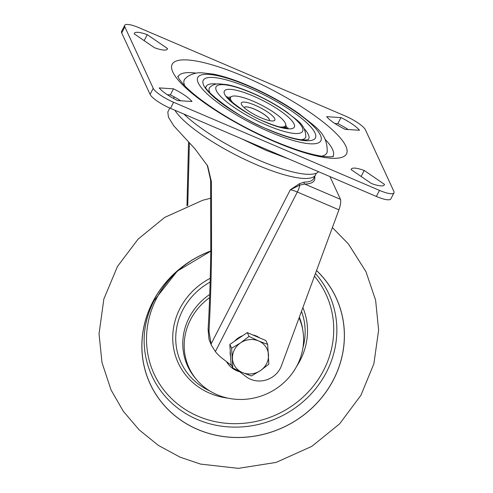 <?xml version="1.0" encoding="UTF-8"?>
<svg xmlns="http://www.w3.org/2000/svg" width="493" height="493" viewBox="0 0 493 493"><rect width="100%" height="100%" fill="white"/><g stroke="black" fill="none" stroke-linecap="round" stroke-linejoin="round"><path stroke-width="0.74" d="M189.404 143.383L187.759 205.47M208.095 329.46L208.989 331.382L211.306 345.094L208.97 339.178L208.095 329.46C209.488 306.369 210.382 280.135 210.782 250.764L210.597 180.013L207.233 165.063M208.989 331.382C210.308 307.854 211.164 281.54 211.552 252.441L211.448 181.849L207.695 166.03L194.901 148.763L173.819 125.881L168.452 117.229L167.805 111.979L169.82 108.053M314.7 176.568A81.493 19.116 -152.8 0 1 304.711 184.049L299.818 185.091L290.328 189.774L299.436 183.692L304.249 182.127A80.088 18.783 27.2 0 0 313.708 178.497L315.582 174.855A80.088 18.783 -152.8 0 1 256.606 164.773A80.088 18.783 -152.8 0 1 174.867 110.216M188.536 142.508L186.964 205.797M238.353 370.73L245.989 376.597A22.481 20.934 155.2 0 0 281.392 365.855L338.931 209.827L297.341 192.024L215.355 351.552A42.151 39.243 155.2 0 0 222.066 358.208L231.71 365.621M211.306 345.094L215.355 351.552M304.249 182.127A1.405 1.251 89.1 0 0 304.711 184.049L340.478 199.357L329.959 176.599M340.478 199.357C341.076 201.526 340.558 205.02 338.931 209.827M210.936 344.25L290.328 189.774A14.05 3.297 27.2 0 1 297.341 192.024A8.43 2.354 -66.8 0 0 299.818 185.091A1.405 0.9 61.8 0 1 299.436 183.692M308.359 139.593A57.607 13.508 27.2 0 0 304.292 128.821M301.297 139.759A54.094 12.689 27.2 0 0 305.845 136.709C305.081 123.361 296.94 120.84 287.456 112.552C276.801 105.034 264.846 98.403 251.603 92.666C242.309 88.697 234.144 86.035 227.107 84.673L219.28 83.884C215.712 83.687 212.551 84.845 209.802 87.353A54.094 12.689 27.2 0 0 209.975 92.826M332.898 156.509A87.113 20.429 27.2 0 0 325.238 139.433M321.738 156.164A80.088 18.783 27.2 0 0 327.216 151.875C327.518 132.87 315.631 127.28 298.968 113.606C283.758 102.975 266.83 93.627 248.17 85.554C235.149 79.983 223.569 76.175 213.438 74.129L201.797 72.798C196.781 72.459 191.968 73.759 187.358 76.692L185.029 78.8A80.088 18.783 27.2 0 0 184.733 85.757M260.97 117.753A18.826 4.419 -152.8 0 1 242.026 105.342A18.826 4.419 -152.8 0 1 255.201 105.286A18.826 4.419 -152.8 0 1 272.05 115.436A18.826 4.419 -152.8 0 1 272.456 120.982A18.826 4.419 -152.8 0 1 260.97 117.753M269.19 120.545A14.05 3.297 27.2 0 0 269.357 120.329A14.05 3.297 27.2 0 0 254.708 109.249A14.05 3.297 27.2 0 0 244.362 107.48A14.05 3.297 27.2 0 0 244.281 107.745M269.344 120.347A14.05 3.297 27.2 0 0 254.684 109.298A14.05 3.297 27.2 0 0 244.349 107.505M183.932 114.093A81.493 19.116 27.2 0 0 259.318 160.379A81.493 19.116 27.2 0 0 318.558 171.718M230.163 98.224A33.721 7.906 27.2 0 0 228.351 98.415M279.519 126.904A30.911 7.247 27.2 0 0 285.576 125.647A30.911 7.247 27.2 0 0 253.353 101.281A30.911 7.247 27.2 0 0 230.595 97.392A30.911 7.247 27.2 0 0 233.097 103.049M217.123 84.02A57.607 13.508 27.2 0 0 205.994 86.984M286.051 128.069A33.721 7.906 27.2 0 0 285.151 126.485M196.294 73.167A87.113 20.429 27.2 0 0 177.961 76.877M174.084 96.813A81.493 19.116 27.2 0 0 173.844 98.612M167.312 94.705L170.344 94.896A22.672 5.318 -152.8 0 1 180.734 100.788M124.84 26.881L121.716 32.957L150.106 94.385L153.224 88.315A19.671 4.616 27.2 0 0 173.598 102.261L379.481 190.384A19.671 4.616 27.2 0 0 393.962 192.855A19.671 4.616 27.2 0 0 393.833 191.296L365.442 129.869A19.671 4.616 27.2 0 0 345.069 115.923L139.192 27.799A19.671 4.616 27.2 0 0 124.704 25.322A19.671 4.616 27.2 0 0 124.84 26.881L153.224 88.315M121.716 32.957A19.671 4.616 -152.8 0 1 121.586 31.398L124.704 25.322M393.962 192.855L390.838 198.932A19.671 4.616 -152.8 0 1 376.356 196.454L379.481 190.384M173.598 102.261L170.479 108.337L376.356 196.454M170.479 108.337A19.671 4.616 -152.8 0 1 150.106 94.385M334.815 123.466L337.847 123.663A22.672 5.318 -152.8 0 1 348.237 129.548M337.847 123.663L340.971 117.587A22.672 5.318 -152.8 0 1 359.496 130.269L345.205 129.357A22.672 5.318 -152.8 0 1 326.68 116.675L340.971 117.587M364.198 170.467A22.672 5.318 27.2 0 0 351.293 169.117A22.672 5.318 27.2 0 0 351.152 169.629L371.439 183.519A22.672 5.318 27.2 0 0 384.343 184.863A22.672 5.318 27.2 0 0 384.485 184.351L364.198 170.467L361.123 176.457M384.01 185.276L384.485 184.351M167.041 49.473L167.521 48.548L147.234 34.664A22.672 5.318 27.2 0 0 134.324 33.314A22.672 5.318 27.2 0 0 134.182 33.826L154.469 47.716A22.672 5.318 27.2 0 0 167.38 49.06A22.672 5.318 27.2 0 0 167.521 48.548M144.153 40.654L147.234 34.664M191.987 101.503L177.696 100.59A22.672 5.318 -152.8 0 1 159.177 87.914L173.468 88.826A22.672 5.318 -152.8 0 1 191.987 101.503M170.344 94.896L173.468 88.826M210.776 250.999A102.489 95.42 155.2 0 0 152.67 302.098A102.489 95.42 155.2 0 0 197.588 429.428A102.489 95.42 155.2 0 0 333.595 379.542A102.489 95.42 155.2 0 0 316.555 270.503M210.776 251.066A102.427 95.365 155.2 0 0 152.725 302.129A102.427 95.365 155.2 0 0 197.619 429.385A102.427 95.365 155.2 0 0 333.545 379.524A102.427 95.365 155.2 0 0 316.537 270.565M299.085 317.886A60.417 56.251 -24.8 0 1 286.242 380.374A60.417 56.251 -24.8 0 1 201.803 385.021A60.417 56.251 -24.8 0 1 201.532 304.532A60.417 56.251 -24.8 0 1 209.63 297.612M239.764 371.814A23.886 22.24 -24.8 0 1 226.503 361.615M230.57 356.39A18.266 17.009 -24.8 0 1 230.188 353.727A18.266 17.009 -24.8 0 1 230.249 351.016M234.662 341.131A18.266 17.009 -24.8 0 1 242.648 335.727M252.681 334.901A18.266 17.009 -24.8 0 1 259.595 337.859M232.813 368.006L231.044 364.173L229.849 344.397L247.276 332.59L265.893 340.558L267.662 344.391L258.603 340.946L249.045 336.423L240.584 342.869A18.266 17.009 -24.8 0 1 258.603 340.946A18.266 17.009 155.2 0 1 268.506 354.818A18.266 17.009 -24.8 0 1 260.39 370.613A18.266 17.009 -24.8 0 1 242.371 372.535A18.266 17.009 -24.8 0 1 232.468 358.664A18.266 17.009 -24.8 0 1 240.584 342.869L231.624 348.231L232.813 368.006L242.371 372.535L251.43 375.98L260.39 370.613L268.858 364.167L267.662 344.391M229.849 344.397L231.624 348.231M247.276 332.59L249.045 336.423M210.597 180.013L211.448 181.849M249.686 88.204A63.049 14.79 -152.8 0 1 314.99 132.913A63.049 14.79 -152.8 0 1 268.987 129.973A63.049 14.79 -152.8 0 1 203.683 85.271A63.049 14.79 -152.8 0 1 249.686 88.204M266.781 125.204A48.653 11.413 27.2 0 0 302.283 127.471A48.653 11.413 27.2 0 0 251.886 92.974A48.653 11.413 27.2 0 0 216.39 90.706A48.653 11.413 27.2 0 0 266.781 125.204M287.031 128.094A33.721 7.906 27.2 0 0 285.737 125.21M253.316 96.061A39.341 9.225 -152.8 0 1 294.062 123.953A39.341 9.225 -152.8 0 1 265.357 122.122A39.341 9.225 -152.8 0 1 224.611 94.225A39.341 9.225 -152.8 0 1 253.316 96.061M244.337 76.631A97.996 22.986 -152.8 0 1 345.833 146.113A97.996 22.986 -152.8 0 1 274.336 141.546A97.996 22.986 -152.8 0 1 172.833 72.064A97.996 22.986 -152.8 0 1 244.337 76.631M269.93 132.013A69.205 16.232 27.2 0 0 320.419 135.236A69.205 16.232 27.2 0 0 248.743 86.17A69.205 16.232 27.2 0 0 198.248 82.941A69.205 16.232 27.2 0 0 269.93 132.013M230.86 97.01A33.721 7.906 27.2 0 0 227.76 97.639M210.135 282.064A65.483 60.966 155.2 0 0 182.644 310.257A65.483 60.966 155.2 0 0 209.611 390.844M302.875 307.614A68.194 63.492 -24.8 0 1 300.317 360.075A68.194 63.492 -24.8 0 1 296.632 366.385M227.926 398.134A68.194 63.492 -24.8 0 1 179.927 308.544A68.194 63.492 -24.8 0 1 210.24 278.268M196.177 379.154A60.972 56.769 -24.8 0 1 189.207 317.56A60.972 56.769 -24.8 0 1 209.741 294.438M299.331 317.215A60.972 56.769 -24.8 0 1 302.757 329.909M302.949 347.713A65.483 60.966 155.2 0 0 301.488 311.366M189.386 261.943A94.73 88.198 155.2 0 0 156.509 298.518A94.73 88.198 155.2 0 0 198.032 416.209A94.73 88.198 155.2 0 0 323.735 370.101A94.73 88.198 155.2 0 0 314.454 276.203M315.458 273.492A97.515 90.792 -24.8 0 1 326.569 371.956A97.515 90.792 -24.8 0 1 220.71 426.057A97.515 90.792 -24.8 0 1 144.264 344.952C143.42 330.119 146.686 315.36 154.056 300.675L177.264 271.138L210.776 251.147M315.582 174.855L316.241 173.234M308.464 139.544L305.931 139.987L301.944 139.833C293.692 138.921 282.612 135.532 268.697 129.665C235.808 117.254 201.779 87.994 205.975 86.873M288.22 127.983L282.144 127.514C277.448 126.553 271.76 124.655 265.068 121.814C245.144 114.444 224.099 96.018 227.156 96.597L227.113 97.836M333.471 156.349L333.478 156.343C332.646 156.823 329.725 156.891 324.708 156.546C312.242 155.184 295.258 149.977 273.763 140.936C243.924 127.89 218.504 113.267 197.496 97.066C191.136 92.025 186.212 87.538 182.737 83.607L179.095 78.935L177.751 76.316M288.51 158.857L265.635 150.199L241.564 138.761M284.424 127.903L285.576 125.647M229.436 99.641L230.595 97.392M332.393 227.569L348.446 243.992L365.948 271.655L375.623 300.206L378.618 330.187L373.873 363.809L360.919 395.275L339.64 423.838L311.841 446.35L276.08 462.428L238.329 468.35L200.546 464.092L180.204 457.214L158.389 445.413L139.112 429.816L123.268 411.224L111.091 390.037L101.989 362.583L99.038 333.835L103.857 298.998L117.463 266.491L138.071 239.148L164.699 217.395L202.672 200.287L210.862 198.192"/></g></svg>
